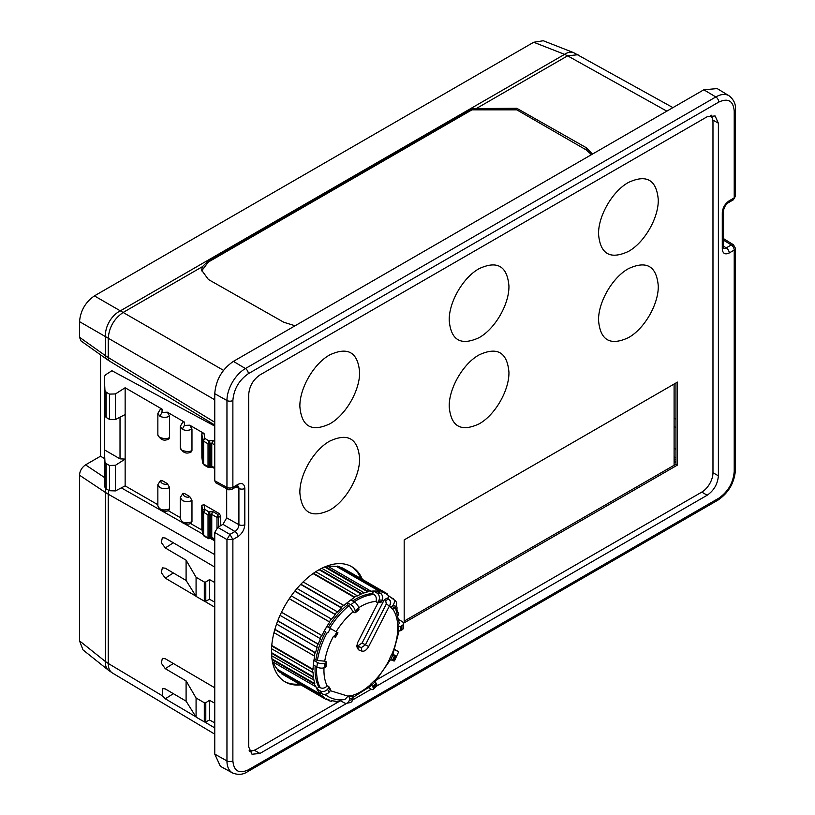 <?xml version="1.0" encoding="UTF-8"?>
<svg xmlns="http://www.w3.org/2000/svg" width="815" height="815" viewBox="0 0 815 815"><rect width="100%" height="100%" fill="white"/><g stroke="black" fill="none" stroke-linecap="round" stroke-linejoin="round"><path stroke-width="1.22" d="M169.571 416.088C166.464 417.738 163.224 417.779 159.872 416.231L157.855 413.388L160.504 409.028L162.114 409.171L161.991 412.431L167.34 412.196L169.571 416.088L169.571 437.461L168.919 438.918C164.141 441.435 160.453 440.019 157.855 434.66L157.855 434.66A6.866 3.963 0 0 0 159.872 437.461C164.324 438.949 167.554 438.949 169.571 437.461M157.855 413.378L157.855 434.66M180.258 447.598L180.258 426.367L182.896 422.007L184.516 422.15L184.394 425.41L189.752 425.196L191.973 429.067L191.973 450.4L191.321 451.846C186.543 454.373 182.855 452.946 180.258 447.598L180.258 447.598A6.866 3.963 0 0 0 182.265 450.4C186.716 451.877 189.956 451.877 191.973 450.4M180.258 426.367L182.265 429.21L184.394 425.41M184.506 493.503L189.732 496.529C187.562 498.851 180.472 494.766 184.506 493.503L182.927 493.35L180.258 497.598L180.258 518.839L182.927 523.047C186.289 524.432 189.08 524.493 191.291 523.21L191.973 521.732C187.705 523.22 184.465 523.179 182.265 521.59M162.104 480.575L167.33 483.59C165.16 485.923 158.079 481.828 162.104 480.575L160.524 480.422L157.855 484.67L157.855 505.952L160.524 510.159C163.937 511.545 166.718 511.606 168.888 510.322L169.571 508.855C165.302 510.343 162.073 510.292 159.872 508.703M674.107 458.896L675.971 459.976M675.971 461.901L674.107 460.76M674.107 456.828L675.971 457.928M712.33 118.307A15.842 9.148 120 0 0 711.536 115.241M249.604 751.501A15.842 9.148 120 0 0 252.66 750.666M675.971 449.34L674.107 448.25M675.971 419.165L674.107 418.075M674.107 426.551L675.971 427.651M108.456 670.236A21.119 12.103 -51.4 0 1 105.461 661.576L108.242 663.441A21.119 12.194 120.9 0 0 112.47 673.027L108.456 670.236A21.119 12.103 -51.4 0 1 108.456 670.236L83.008 649.912L79.534 640.865L79.534 475.216C79.768 470.978 81.765 467.535 85.524 464.866L100.51 456.217L100.51 354.81M533.703 42.258L564.591 54.361A21.119 12.103 -68.6 0 1 573.597 52.618L543.279 40.75L533.703 42.258L94.408 295.886C85.432 302.151 80.471 310.739 79.534 321.65L79.534 337.278L81.062 340.996L107.04 359.446A8.445 5.196 -54.6 0 1 105.461 355.686L108.242 357.51L108.242 338.286C109.118 327.304 114.1 318.685 123.177 312.43L202.385 266.699L208.406 260.759L471.977 108.589L516.781 108.283L586.219 147.678L592.444 154.096M214.753 727.907L204.718 721.998M195.895 716.813L165.302 698.801L162.358 695.786L162.368 688.532L165.272 688.92L186.095 701.144L186.095 680.902L196.079 697.986L204.3 702.734L205.788 702.683L209.526 700.309L209.526 719.961L214.753 722.885M346.884 703.253L259.924 753.457L252.008 754.242L248.718 746.988L248.718 394.358C249.421 386.137 253.159 379.668 259.924 374.951L707.186 116.728L715.101 115.944L718.382 123.197L718.382 475.838C717.679 484.049 713.95 490.518 707.186 495.235L376.734 686.016M371.171 689.235L352.64 699.932M573.597 52.618L573.597 52.618A21.119 12.103 -68.6 0 1 573.607 52.629L672.945 107.621M79.534 321.65L105.461 336.615A21.119 14.222 -60 0 1 120.335 310.851L223.524 370.356M104.289 458.407L100.51 456.217M173.34 542.77L165.272 547.945L161.299 542.444L162.368 537.655L165.282 538.043L214.753 567.077M214.753 582.511L209.526 579.597L205.788 581.981L204.3 582.022L196.079 577.285L186.095 560.2L165.272 547.945M195.926 596.152L165.282 578.13L161.299 572.619L162.368 567.831L165.272 568.208L186.095 580.443L196.079 596.397L204.3 601.144L205.788 601.185L209.526 599.259L214.753 602.173M214.753 607.216L204.636 601.276M173.351 572.955L165.282 578.13M173.34 663.481L165.272 668.657L161.299 663.145L162.368 658.357L165.282 658.754L214.753 687.789M214.753 703.213L209.526 700.309M165.272 668.657L186.095 680.902M186.095 701.144L196.079 717.108L204.3 721.846L205.788 721.886L209.526 719.961M729.211 200.775A4.228 2.435 60 0 1 728.335 202.701L733.357 199.807L734.223 197.872L734.223 111.034C733.266 100.795 728.111 97.82 718.759 102.099L248.351 373.688C239.009 380.197 233.844 389.132 232.876 400.481L232.876 487.329L237.899 484.426C242.075 482.511 244.388 483.845 244.826 488.43L244.826 524.636C244.398 529.719 242.086 533.723 237.899 536.647A4.228 2.435 -120 0 0 234.964 531.502L229.942 534.395L232.876 539.54L232.876 760.884C233.844 771.112 238.999 774.097 248.351 769.818L718.759 498.23C728.101 491.72 733.255 482.786 734.223 471.427L734.223 250.083L729.211 252.986C725.024 254.901 722.711 253.567 722.284 248.983L722.284 212.776C722.711 207.693 725.024 203.689 729.211 200.775L734.223 197.872L735.466 196.15L735.466 109.312C735.843 104.014 733.704 99.501 729.038 95.763A26.1 15.067 120 0 0 715.825 96.954L245.417 368.543A26.1 15.067 120 0 0 226.957 400.511L226.957 487.36L227.966 489.357M214.753 480.789L226.957 487.36A4.228 2.435 0 0 0 232.876 487.329A4.228 2.435 60 0 1 232 489.255C229.331 489.958 227.956 489.978 227.894 489.316L215.659 482.745L214.753 480.789L214.753 393.706C215.853 379.973 222.077 369.195 233.416 361.371L703.824 89.793L717.18 88.58L729.038 95.763M237.899 536.647L232.876 539.54L226.957 539.571L226.957 760.915A26.1 15.067 120 0 0 232.53 772.956L220.376 766.283L214.753 754.109L214.753 532.521L217.737 527.346L222.964 524.33L226.692 517.861L226.692 488.674L226.692 517.861L238.907 524.666A5.573 3.219 -60 0 1 234.964 531.502L222.964 524.33M94.408 295.886L120.335 310.851L564.591 54.361L567.607 55.838L578.018 54.707M79.534 337.278L105.461 355.686L105.461 336.615L214.753 399.778M79.534 640.865L105.461 661.576L105.461 492.474L108.242 494.196A8.445 5.002 -60.4 0 1 108.935 490.426M186.095 580.443L186.095 560.2M196.079 596.397L196.079 577.285M196.079 717.108L196.079 697.986M295.081 325.776L283.814 322.271L208.406 279.494L201.58 270.122L202.385 266.699M471.977 108.589L471.977 109.831L208.406 262.012L201.621 270.875M79.534 475.216L105.461 492.474A8.445 5.369 -56.3 0 1 106.174 488.837L104.941 487.238L104.289 474.85L104.289 376.673L105.532 374.819L111.93 370.733L214.753 426.082M162.114 409.171L125.143 387.757L125.143 485.883L157.855 504.699M167.33 483.59L169.571 487.472L169.571 508.855M168.196 510.648L180.258 517.586M189.732 496.529L191.973 500.4L191.973 521.732M190.598 523.536L202.069 530.137M201.886 528.843L201.804 505.219L204.127 504.831L219.225 513.552L220.722 516.139L220.722 525.624M201.876 457.429L201.804 433.825L204.035 433.458L189.752 425.196M184.516 422.15L167.34 412.196M209.526 579.597L209.526 599.259M733.52 244.806L731.289 244.948L726.277 247.842A5.573 3.219 -60 0 1 723.639 248.198M516.781 108.283L516.781 109.831L586.219 149.929L586.219 147.678M516.781 109.831L471.977 109.831M591.507 154.636L586.219 149.929M104.289 474.85L104.289 376.744L104.941 390.497L106.174 392.209L109.465 394.114L109.465 419.368L115.445 419.552L125.143 414.54M125.143 387.757L115.445 393.94L109.465 394.114M204.035 433.458L204.728 438.297L208.701 440.803L210.27 443.34L209.526 443.818L208.732 443.095L208.701 440.803L213.184 440.681L214.753 441.587M125.143 485.883L115.445 490.905L109.465 490.732L106.174 488.837L106.174 463.572L104.941 461.871L104.371 449.829L104.371 404.994L104.941 415.864L106.174 417.474L109.465 419.368M191.973 429.067C188.489 430.728 185.26 430.778 182.265 429.21M219.225 513.552L217.737 514.418L218.481 517.433L218.481 526.918M120.019 417.188L120.019 458.855L125.143 459.1L115.445 465.294L109.465 465.477L106.174 463.572M214.753 467.861L211.757 466.129A1.06 0.611 0 0 0 210.27 466.129L210.27 443.34L211.757 443.217L211.757 466.129A2.109 1.222 120 0 0 212.195 467.097L214.753 468.574M208.732 443.095L208.029 443.778L203.618 441.221L202.701 440.08L204.728 438.297M201.804 528.324L202.701 533.978A2.109 1.762 -9.1 0 0 202.721 534.202L204.056 536.066L205.034 536.005L202.701 533.978L202.701 511.168A2.109 1.722 -8.6 0 1 204.81 509.334L204.127 504.831M208.701 538.114L210.27 537.207L209.74 538.216L212.206 538.308L214.753 539.764M201.804 505.219L202.701 511.168L203.618 512.299L203.618 535.098L208.732 538.674M213.184 538.236L210.27 537.207L210.27 514.418A1.06 0.611 180 0 1 211.757 514.418A2.109 1.222 -60 0 1 213.255 511.83L208.772 511.83L204.81 509.334M208.029 443.778L208.029 466.567L209.526 466.567L208.772 466.995L203.618 464.02L203.618 441.221A2.109 1.212 120.1 0 1 205.034 438.684M213.255 511.83L217.737 514.418L216.994 517.433L216.994 527.896M209.526 537.594L209.526 514.846A1.06 0.611 180 0 1 208.029 514.846L208.772 511.83L210.27 514.418L209.526 514.846L208.772 511.83M120.019 458.855L104.371 449.829M674.107 384.059L674.107 465.273M300.827 684.895A66.524 38.407 -60 0 1 285.27 681.961A66.524 38.407 -60 0 1 275.073 628.65A66.524 38.407 -60 0 1 318.533 570.031A66.524 38.407 -60 0 1 351.795 566.731A66.524 38.407 -60 0 1 362.41 579.434M351.041 566.313A66.524 38.407 -60 0 1 360.923 578.568M675.971 382.979L675.971 464.193L404.179 621.111M299.339 684.03A66.524 38.407 -60 0 1 284.537 681.513M677.469 465.059L404.179 622.833L404.179 539.897L677.469 382.113L677.469 465.059L675.971 464.193M710.354 115.435A15.842 9.148 -60 0 1 712.972 122.23L712.972 472.71A15.842 9.148 -60 0 1 701.766 492.107L377.101 679.557M340.008 700.971L256.379 749.26A15.842 9.148 -60 0 1 249.176 750.391M628.406 337.665C610.211 346.1 600.258 340.334 598.546 320.377C598.159 302.202 612.452 277.416 628.436 268.675C646.56 260.27 656.513 266.026 658.275 285.933C658.673 304.138 644.42 328.883 628.406 337.665M479.077 423.892C460.882 432.317 450.919 426.551 449.208 406.593C448.821 388.419 463.114 363.633 479.098 354.892C497.231 346.497 507.175 352.243 508.937 372.149C509.334 390.354 495.082 415.1 479.077 423.892M329.739 510.109C311.544 518.534 301.591 512.767 299.869 492.81C299.482 474.646 313.775 449.849 329.769 441.109C347.893 432.714 357.836 438.46 359.609 458.366C359.996 476.571 345.743 501.317 329.739 510.109M628.406 251.448C610.211 259.873 600.258 254.107 598.546 234.15C598.159 215.985 612.452 191.199 628.436 182.458C646.56 174.053 656.513 179.809 658.275 199.706C658.673 217.921 644.42 242.656 628.406 251.448M479.077 337.665C460.882 346.09 450.919 340.324 449.208 320.366C448.821 302.202 463.114 277.416 479.098 268.675C497.231 260.27 507.175 266.026 508.937 285.933C509.334 304.138 495.082 328.873 479.077 337.665M329.739 423.882C311.544 432.317 301.591 426.551 299.869 406.593C299.482 388.419 313.775 363.633 329.769 354.892C347.893 346.487 357.836 352.243 359.609 372.149C359.996 390.354 345.743 415.1 329.739 423.882M313.48 573.261L354.515 596.947A61.064 35.259 -60 0 1 355.737 596.223A61.064 35.259 -60 0 1 356.96 595.541L356.939 596.132A60.351 34.841 -60 0 1 361.218 594.043L361.279 593.432A61.064 35.259 -60 0 1 363.694 592.485L363.592 593.106A60.351 34.841 120 0 1 367.769 591.853L367.911 591.221A61.064 35.259 120 0 1 370.234 590.753L370.061 591.395A60.351 34.841 120 0 1 373.464 591.028L376.713 591.058L380.259 593.106L377.009 593.076L373.464 591.028L372.557 593.605A57.529 33.211 120 0 0 352.701 600.991M315.731 571.743L356.96 595.541M377.009 593.076A5.277 4.095 90.6 0 1 379.046 600.044L378.425 601.816L377.07 602.479L375.98 601.429C376.785 598.414 376.133 596.101 374.014 594.481L372.557 593.605M399.004 619.726L401.917 621.407A5.277 3.046 180 0 1 403.466 623.567L403.466 627.774A5.277 3.046 180 0 1 401.917 629.934L400.542 630.718L397.465 630.026A51.824 29.921 120 0 0 397.465 625.808L399.289 623.424L395.306 607.175M395.591 600.94L389.142 596.142A60.351 34.841 120 0 0 386.748 594.329L387.115 593.717A61.064 35.259 120 0 0 386.269 593.198A61.064 35.259 120 0 0 385.393 592.719L385.047 593.351A60.351 34.841 120 0 0 381.777 592.006L382.092 591.374L339.152 566.588A61.064 35.259 120 0 0 337.186 566.068L336.901 566.71A60.351 34.841 120 0 0 328.15 566.456M386.269 593.198L343.329 568.412A61.064 35.259 120 0 0 342.453 567.933L342.229 568.361M281.42 673.659A61.064 35.259 120 0 0 282.265 674.178L325.205 698.964A61.064 35.259 -60 0 1 324.35 698.445L281.664 673.241M272.984 662.004A60.351 34.841 120 0 0 277.579 669.451L277.161 670.022A61.064 35.259 120 0 0 278.598 671.468L321.538 696.265A61.064 35.259 -60 0 1 320.101 694.808L320.519 694.248A60.351 34.841 -60 0 1 315.537 685.833L315.069 686.301A61.064 35.259 -60 0 1 314.305 684.06L314.794 683.622A60.351 34.841 -60 0 1 313.795 679.374L313.296 679.771A61.064 35.259 -60 0 1 312.919 677.204L313.418 676.847A60.351 34.841 -60 0 1 313.072 672.1L312.573 672.406A61.064 35.259 -60 0 1 312.573 669.594L313.072 669.319A60.351 34.841 -60 0 1 314.794 655.82L314.305 655.943A61.064 35.259 -60 0 1 315.069 652.825L315.537 652.744A60.351 34.841 -60 0 1 317.178 647.212L316.729 647.232A61.064 35.259 -60 0 1 317.83 644.084L318.268 644.115A60.351 34.841 -60 0 1 320.519 638.583L320.101 638.502A61.064 35.259 -60 0 1 321.538 635.394L321.935 635.527A60.351 34.841 -60 0 1 329.688 622.09L329.382 621.804A61.064 35.259 -60 0 1 331.348 619.013L331.634 619.329A60.351 34.841 -60 0 1 335.301 614.622L335.057 614.255A61.064 35.259 -60 0 1 337.227 611.719L337.441 612.126A60.351 34.841 -60 0 1 341.414 607.939L341.24 607.491A61.064 35.259 -60 0 1 343.563 605.28L343.696 605.759A60.351 34.841 -60 0 1 354.535 597.517L354.515 596.947M324.879 566.863L324.839 567.067A60.351 34.841 120 0 0 323.789 567.332M370.234 590.753L327.294 565.956A61.064 35.259 120 0 0 327.08 565.997M342.453 567.933L385.393 592.719M392.698 598.19C394.776 599.738 395.01 601.888 393.401 604.618L395.57 606.808C397.149 604.088 396.915 601.939 394.857 600.37M395.57 606.808L394.46 608.377L392.779 608.917L391.557 608.214A51.824 29.921 120 0 0 389.407 606.034M388.969 599.3C391.057 600.961 391.231 603.182 389.458 605.942L386.3 604.047L365.415 644.848L368.686 646.539C366.567 650.095 364.315 651.633 361.931 651.144L358.396 649.769L356.695 646.478L357.805 642.281L378.527 601.776M389.407 606.024L390.619 606.727L392.3 606.197L393.401 604.618M387.522 598.424L389.142 596.142M381.99 591.578L385.047 593.351M361.931 651.144L361.208 647.701L365.415 644.848L362.145 642.964L384.272 599.748L387.145 598.108L389.448 599.646M384.272 599.748L385.689 600.604L388.592 598.984C390.721 600.686 391.006 602.998 389.458 605.942L368.686 646.539M398.219 615.193L398.555 614.958A61.064 35.259 120 0 0 398.168 612.391L397.679 612.788A60.351 34.841 120 0 0 396.671 608.54L397.16 608.102A61.064 35.259 120 0 0 396.406 605.861L395.937 606.329A60.351 34.841 120 0 0 395.907 606.268M385.689 600.604L386.3 604.047M382.092 591.374A61.064 35.259 120 0 0 380.116 590.855L379.831 591.507A60.351 34.841 120 0 0 376.713 591.058M337.186 566.068L380.116 590.855M336.901 566.71L379.831 591.507M398.168 612.391L397.537 612.024M325.368 566.659L367.911 591.221M379.046 600.044L382.296 600.084A5.277 4.095 -89.4 0 0 380.259 593.106M382.296 600.084L381.675 601.847L380.32 602.519M380.666 602.631L377.07 602.479M324.839 567.067L367.769 591.853M321.782 568.289L363.694 592.485M319.653 569.4L361.279 593.432M319.083 569.716L361.218 594.043M313.052 573.566L354.535 597.517M303.119 581.93L343.563 605.28M300.878 584.192L341.24 607.491M300.674 584.416L341.414 607.939M296.996 588.491L337.227 611.719M294.877 591.058L335.057 614.255M294.755 591.211L335.301 614.622M291.25 595.857L331.348 619.013M289.305 598.668L329.382 621.804M289.254 598.74L329.688 622.09M281.521 612.197L321.935 635.527M281.481 612.269L321.538 635.394M280.034 615.366L320.101 638.502M277.783 620.735L318.268 644.115M277.711 620.918L317.83 644.084M276.57 624.045L316.729 647.232M274.889 629.282L315.537 652.744M274.808 629.577L315.069 652.825M273.983 632.654L314.305 655.943M271.772 645.47L313.072 669.319M271.731 646.01L312.573 669.594M271.558 648.73L312.573 672.406M341.078 699.83L340.823 700.859A60.351 34.841 -60 0 1 337.441 701.165L337.227 701.807A61.064 35.259 -60 0 1 335.057 701.786L333.692 701.002M271.507 652.652L313.418 676.847M271.527 653.314L312.919 677.204M271.639 655.718L313.296 679.771M335.057 701.786L335.301 701.134A60.351 34.841 -60 0 1 331.634 700.666L331.348 701.308A61.064 35.259 -60 0 1 329.382 700.788L326.306 699.015M271.965 658.897L314.794 683.622M272.078 659.671L314.305 684.06M272.424 661.688L315.069 686.301M329.382 700.788L329.688 700.156A60.351 34.841 -60 0 1 326.418 698.812L326.082 699.443A61.064 35.259 -60 0 1 325.205 698.964M277.579 669.451L320.519 694.248M277.161 670.022L320.101 694.808M324.35 698.445L324.716 697.834L321.66 696.071M324.716 697.834A60.351 34.841 -60 0 1 321.935 695.674L321.538 696.265M353.343 611.984L349.044 605.647L347.577 604.771L347.261 602.672L350.807 604.72A5.277 2.537 52.8 0 1 355.126 610.802L355.34 612.238L354.556 612.686L353.343 611.984M333.702 636.342L334.914 637.035M324.737 661.169L326.224 661.76L326.234 662.666L324.879 663.196A5.277 2.537 -172.8 0 1 317.453 662.493L313.907 660.445L315.884 659.671L317.371 660.507L324.737 661.169A52.211 30.145 120 0 1 333.508 636.23M324.013 667.791A52.211 30.145 120 0 0 327.182 685.945L328.649 686.362L328.751 687.87A53.138 30.685 120 0 0 330.401 690.662L330.299 689.154M330.381 690.692L347.822 696.112A51.824 29.921 120 0 0 351.296 695.419L352.508 696.112A51.824 29.921 -60 0 1 349.034 696.815L347.822 696.112M351.683 695.643A52.211 30.145 120 0 0 370.53 684.61L370.438 684.356A51.824 29.921 120 0 0 373.912 681.055L375.124 681.758A51.824 29.921 -60 0 1 371.66 685.058L370.438 684.356M396.62 656.167L394.47 660.894A5.277 0.672 -155.2 0 1 393.411 660.843L389.407 659.111A51.824 29.921 120 0 0 391.546 654.465L392.83 654.577L399.085 630.881M403.466 623.567A5.277 3.046 180 0 1 401.917 625.716L400.542 626.511L397.465 625.808M392.973 654.262L396.538 656.32A5.277 0.672 -155.2 0 1 395.56 656.197L391.546 654.465M368.675 687.809L370.723 688.991A5.277 1.956 -133.6 0 0 373.209 689.388L376.683 686.077A5.277 1.956 -133.6 0 0 376.774 684.417L375.124 681.758L390.446 659.712M373.209 689.388A5.277 1.956 -133.6 0 0 373.301 687.717L371.66 685.058M370.53 684.61L370.418 686.301L353.18 697.283M340.823 700.859L344.368 702.907A5.277 3.841 -101.4 0 0 346.569 703.314L350.043 702.611A5.277 3.841 -101.4 0 0 352.732 699.596L353.15 697.844L352.508 696.112M346.569 703.314A5.277 3.841 -101.4 0 0 349.258 700.299L349.686 698.547L349.034 696.815M347.74 696.468L344.888 699.514C338.979 700.37 333.62 699.494 328.812 696.917L327.324 696.102A57.529 33.211 120 0 1 324.696 694.36M315.171 665.998A57.529 33.211 120 0 0 318.696 686.892L316.923 688.97L318.573 691.762L322.119 693.809A5.277 4.095 -30.6 0 0 329.179 692.088L330.401 690.662M318.696 686.892L320.183 687.707C322.648 688.736 324.981 688.145 327.182 685.945M316.923 688.97L320.468 691.018A5.277 4.095 -30.6 0 0 327.528 689.286L328.751 687.87M330.574 689.398L328.649 686.362M313.907 660.445L313.337 664.938L316.882 666.986A5.277 2.537 7.2 0 0 324.309 667.689L325.664 667.149L325.654 666.252M326.224 661.76L326.234 662.666A53.138 30.685 120 0 0 325.664 667.149M324.299 630.912L326.876 626.44L337.767 632.725A53.138 30.685 120 0 0 335.189 637.198M347.261 602.672L350.868 599.942L354.413 601.99A5.277 2.537 52.8 0 1 358.732 608.061L358.946 609.498A53.138 30.685 120 0 0 355.34 612.238L354.556 612.686M358.946 609.498L358.162 609.946M358.396 649.769L357.765 646.356L356.807 645.215M356.868 645.399L361.208 647.701L357.378 646.132M394.715 649.82L398.688 651.776L396.538 656.32M325.715 631.727A57.529 33.211 120 0 0 315.884 659.671M347.577 604.771A57.529 33.211 120 0 0 328.292 627.255M357.938 645.816L362.145 642.964M398.688 651.776L394.817 649.535M180.258 497.608L182.265 500.4A6.866 3.963 180 0 0 191.973 500.4M157.855 484.67L159.862 487.472A6.866 3.963 180 0 0 169.571 487.472M161.991 412.431L159.872 416.231M674.107 461.83L675.971 462.889M165.302 698.801L173.351 693.667M707.186 495.235L701.766 492.107M712.972 472.71L718.382 475.838M259.924 753.457L254.321 750.228M718.382 123.197L712.779 119.968M104.432 477.458L85.524 464.866M214.753 540.875L209.934 538.144M202.691 534.039L184.506 523.719M181.725 522.14L161.156 510.475M160.015 509.833L121.303 487.869M162.358 695.786L108.242 663.441L108.242 494.196L214.753 554.607M112.47 673.027L214.753 734.152M476.408 108.487L567.607 55.838L666.833 111.146M214.753 422.252L108.242 357.51A8.445 4.829 121.3 0 0 109.882 361.31L214.753 425.053M214.753 754.109L226.957 760.915A4.228 2.435 0 0 0 232.876 760.884M244.826 524.636A4.228 2.435 180 0 1 238.907 524.666L238.907 488.46A4.228 2.435 180 0 0 244.826 488.43M237.899 484.426A4.228 2.435 60 0 1 237.022 486.361L237.715 485.883M237.888 485.995A5.573 3.219 -60 0 1 238.907 488.46L236.095 486.891M232.876 400.481A4.228 2.435 180 0 1 226.957 400.511L214.753 393.706M248.351 373.688A4.228 2.435 -120 0 0 245.417 368.543L233.416 361.371M718.759 102.099A4.228 2.435 -120 0 0 715.825 96.954L703.824 89.793M734.223 111.034A4.228 2.435 0 0 0 735.466 109.312M722.284 212.776A4.228 2.435 0 0 0 723.516 211.044C723.914 207.57 725.523 204.789 728.335 202.701M722.284 248.983A4.228 2.435 0 0 0 723.516 247.261L723.516 211.044M729.211 252.986A4.228 2.435 -120 0 0 726.277 247.842L723.516 246.191M734.223 471.427A4.228 2.435 0 0 0 735.466 469.705L735.466 248.361A4.228 2.435 180 0 1 734.223 250.083A4.228 2.435 -120 0 0 731.289 244.948L723.516 240.14M718.759 498.23A4.228 2.435 60 0 1 717.883 500.166C728.641 492.841 734.498 482.684 735.466 469.705M248.351 769.818A4.228 2.435 60 0 1 247.475 771.744L717.883 500.166M217.737 527.346L229.942 534.395L226.957 539.571L214.753 532.521M208.406 262.012L208.406 260.759M204.3 601.144L204.3 582.022M204.3 721.846L204.3 702.734M201.804 433.825L202.701 440.08L202.701 462.879A3.168 1.834 0 0 0 203.618 464.02L202.721 463.093A2.109 1.722 -8.6 0 1 202.701 462.879L201.804 456.93M220.722 516.139L218.481 517.433A1.06 0.611 180 0 1 216.994 517.433L211.757 514.418L211.757 537.33L214.753 539.051M115.445 465.294L115.445 490.905M115.445 393.94L115.445 419.552M205.788 601.185L205.788 581.981M205.788 721.886L205.788 702.683M213.184 440.681L211.757 443.217L214.753 444.939M104.941 415.864L104.941 390.497M104.941 487.238L104.941 461.871M209.526 443.818L209.526 466.567L210.27 466.129L209.445 467.199M208.029 537.635L208.029 514.846L203.618 512.299L205.115 509.711M109.465 465.477L109.465 490.732M106.174 417.474L106.174 392.209M374.014 594.481A57.488 33.191 120 0 0 357.204 599.983A57.488 33.191 120 0 0 354.189 601.857M375.98 601.429A52.211 30.145 120 0 0 360.872 606.411A52.211 30.145 120 0 0 358.671 607.756M400.542 630.718A53.138 30.685 120 0 0 400.593 628.589A53.138 30.685 120 0 0 400.542 626.511M398.678 626.511A51.824 29.921 -60 0 1 398.729 628.589A51.824 29.921 -60 0 1 398.678 630.718M392.3 606.197A53.138 30.685 -60 0 1 394.46 608.377M390.619 606.727A51.824 29.921 -60 0 1 392.779 608.917M378.425 601.816A53.138 30.685 -60 0 1 381.675 601.847M353.303 611.688A52.211 30.145 120 0 0 336.086 631.757M374.126 681.177A52.211 30.145 120 0 0 389.601 659.223M391.771 654.527A52.211 30.145 120 0 0 397.73 630.178M397.74 625.655A52.211 30.145 120 0 0 392.443 608.724M392.759 655.168A51.824 29.921 -60 0 1 390.619 659.814M325.154 694.309A57.488 33.191 120 0 0 328.812 696.917M316.658 666.853A57.488 33.191 120 0 0 320.183 687.707M327.192 632.583A57.488 33.191 120 0 0 317.371 660.507M349.044 605.647A57.488 33.191 120 0 0 329.769 628.11M401.917 629.934L401.917 625.716M392.31 660.547A53.138 30.685 120 0 0 394.45 655.902M393.411 660.843L395.56 656.197M372.883 686.454A53.138 30.685 120 0 0 376.347 683.153M373.301 687.717L376.774 684.417M349.686 698.547A53.138 30.685 120 0 0 353.15 697.844M349.258 700.299L352.732 699.596M327.528 689.286L329.179 692.088M320.468 691.018L322.119 693.809M324.879 663.196L324.309 667.689M317.453 662.493L316.882 666.986M336.799 632.165L334.221 636.637M330.421 628.487L327.844 632.96M358.732 608.061L355.126 610.802M354.413 601.99L350.807 604.72M109.882 361.31L107.04 359.446M232 489.255L237.022 486.361M723.516 247.261L723.455 248.096M247.475 771.744C243.084 774.719 238.092 775.126 232.53 772.956M735.466 196.15L733.357 199.807M735.466 248.361L733.459 244.765L723.516 238.622M201.814 457.154L202.721 463.093M202.721 534.202L201.814 528.548M180.258 518.839L182.927 523.047M157.855 505.952L160.524 510.159M209.74 538.216L208.721 538.746L204.056 536.066M204.056 464.988L208.243 467.403L212.195 467.097M326.601 662.3L326.041 666.772M337.981 632.848L335.393 637.32M358.804 610.017L355.218 612.748"/></g></svg>
